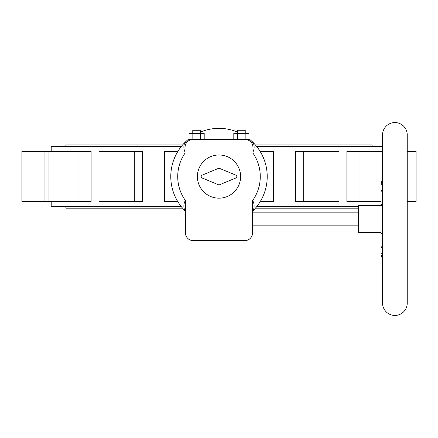 <?xml version="1.0" encoding="UTF-8"?>
<svg xmlns="http://www.w3.org/2000/svg" width="438" height="438" viewBox="0 0 438 438"><rect width="100%" height="100%" fill="white"/><g stroke="black" fill="none" stroke-linecap="round" stroke-linejoin="round"><path stroke-width="0.66" d="M181.321 206.654L51.202 206.654L51.202 201.644M181.321 146.484L51.202 146.484L51.202 151.493M182.608 208.198L65.864 208.198L65.864 206.654M182.608 144.94L65.864 144.94L65.864 146.484M252.562 211.193A48.218 48.218 0 0 0 248.943 138.775M237.516 132.046A48.218 48.218 0 0 0 200.484 132.046M189.057 138.775A48.218 48.218 0 0 0 185.438 211.193M382.555 146.484L256.679 146.484M358.634 206.654L256.679 206.654M416.1 151.493L416.1 201.644L416.1 151.493L407.241 151.493M359.029 151.493L346.88 151.493L346.88 201.644L359.029 201.644L359.029 151.493L382.555 151.493M303.687 151.493L295.568 151.493L295.568 201.644L303.687 201.644L303.687 151.493L339.012 151.493L339.012 201.644L303.687 201.644M260.183 201.644L273.657 201.644L273.657 151.493L260.183 151.493M177.817 151.493L164.343 151.493L164.343 201.644L177.817 201.644M134.313 151.493L98.988 151.493L98.988 201.644L134.313 201.644L134.313 151.493L142.432 151.493L142.432 201.644L134.313 201.644M48.968 151.493L48.968 201.644L91.12 201.644L91.12 151.493L21.9 151.493L21.9 201.644L44.95 201.644L44.95 151.493M48.968 201.644L44.95 201.644M381.011 201.644L359.029 201.644M416.1 201.644L407.241 201.644M372.136 146.484L372.136 144.94L255.392 144.94M358.634 208.198L255.392 208.198M394.895 315.437A12.346 12.346 0 0 1 382.555 303.091L382.555 134.909A12.346 12.346 0 0 1 394.895 122.563A12.346 12.346 0 0 1 407.241 134.909L407.241 303.091A12.346 12.346 0 0 1 394.895 315.437M245.231 139.536L192.769 139.536A7.714 7.714 0 0 0 185.055 147.25L185.055 153.092A41.276 41.276 0 0 0 185.438 200.599L185.438 232.885A7.714 7.714 0 0 0 193.158 240.599L244.842 240.599A7.714 7.714 0 0 0 252.562 232.885L252.562 200.599A41.276 41.276 0 0 0 252.945 153.092L252.945 147.25A7.714 7.714 0 0 0 245.231 139.536L248.943 139.536L248.943 133.366L245.16 133.366L245.16 139.536M382.555 206.079L381.011 206.079L381.011 231.921L382.555 231.921M381.011 231.921L381.011 254.642L382.555 259.438M381.011 205.499L358.634 205.499L358.634 232.501L381.011 232.501M192.769 133.366L192.769 130.278L200.484 130.278L200.484 133.366M237.516 133.366L237.516 130.278L245.231 130.278L245.231 133.366M240.599 176.569A21.599 21.599 0 0 1 219 198.168A21.599 21.599 0 0 1 197.401 176.569A21.599 21.599 0 0 1 219 154.97A21.599 21.599 0 0 1 240.599 176.569M382.555 184.283L381.011 184.283L381.011 191.729L382.555 188.762M381.011 232.54L382.555 235.507M381.011 184.283L382.555 178.562M381.011 206.079L382.555 202.493M381.011 191.729L381.011 205.46M381.011 246.271L382.555 249.238M235.868 177.992L219.591 184.743A1.544 1.544 0 0 1 218.409 184.743L202.132 177.992A1.544 1.544 0 0 1 202.132 175.145L218.409 168.395A1.544 1.544 0 0 1 219.591 168.395L235.868 175.145A1.544 1.544 0 0 1 235.868 177.992M233.799 139.536L233.799 133.366L245.16 133.366M237.588 133.366L237.588 139.536M192.769 139.536L189.057 139.536L189.057 133.366L200.412 133.366L200.412 139.536M192.84 133.366L192.84 139.536M200.412 133.366L204.201 133.366L204.201 139.536M185.438 210.826A2.316 2.316 0 0 1 184.513 209.66A10.802 10.802 0 0 1 185.383 200.522M185.055 152.019A10.802 10.802 0 0 1 184.513 143.478A2.316 2.316 0 0 1 185.909 142.082A10.802 10.802 0 0 1 187.464 141.655M252.616 200.522A10.802 10.802 0 0 1 253.487 209.66A2.316 2.316 0 0 1 252.562 210.826M250.536 141.655A10.802 10.802 0 0 1 252.091 142.082A2.316 2.316 0 0 1 253.487 143.478A10.802 10.802 0 0 1 252.945 152.019M78.971 201.644L78.971 151.493M21.9 151.493L21.9 201.644M382.555 253.717L381.011 253.717M358.634 225.17L252.562 225.17M358.634 212.83L252.562 212.83"/></g></svg>
